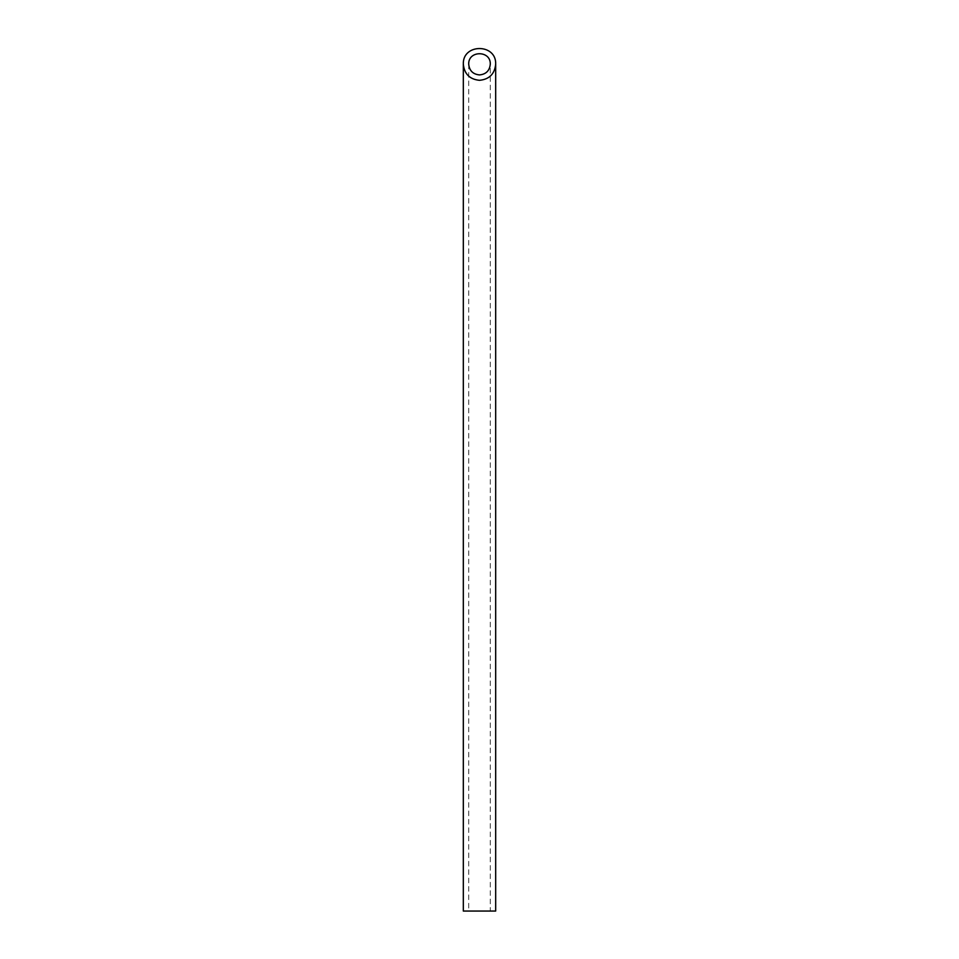 <?xml version="1.0" encoding="UTF-8"?>
<svg xmlns="http://www.w3.org/2000/svg" width="959" height="959" viewBox="0 0 959 959"><rect width="100%" height="100%" fill="white"/><g stroke="black" fill="none" stroke-linecap="round" stroke-linejoin="round"><path stroke-width="0.72" stroke-dasharray="4.79 3.6" d="M490.289 911.05L468.711 911.05L490.289 911.05L490.289 64.133M463.317 911.05L495.683 911.05M468.711 64.133L468.711 911.05"/><path stroke-width="1.44" d="M479.5 74.922C486.045 74.275 489.641 70.678 490.289 64.133C490.804 50.276 468.196 50.276 468.711 64.133C469.359 70.678 472.955 74.275 479.5 74.922M495.683 911.05L463.317 911.05L463.317 64.133C464.3 73.939 469.694 79.333 479.5 80.316C489.306 79.333 494.7 73.939 495.683 64.133L495.683 911.05M495.683 64.133C496.462 43.347 462.538 43.347 463.317 64.133"/></g></svg>
